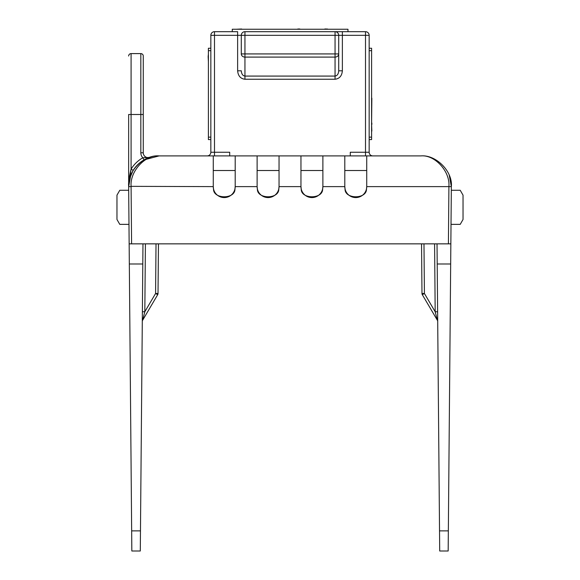 <?xml version="1.0" encoding="UTF-8"?>
<svg xmlns="http://www.w3.org/2000/svg" width="580" height="580" viewBox="0 0 580 580"><rect width="100%" height="100%" fill="white"/><g stroke="black" fill="none" stroke-linecap="round" stroke-linejoin="round"><path stroke-width="0.87" d="M128.651 56.035A2.436 2.436 0 0 1 131.087 53.599L131.087 114.492L128.651 114.492L128.651 186.071L131.087 169.121A32.879 32.879 0 0 1 142.818 157.782A7.308 7.308 0 0 1 140.831 152.772L140.831 114.492L131.087 114.492L131.087 169.121L133.161 170.397L129.775 178.154L128.651 186.093A2.436 2.436 0 0 0 128.651 186.071M128.651 185.854L128.651 186.347C127.288 171.281 144.036 154.541 159.094 155.904L213.273 155.904L213.273 186.615A10.962 10.962 180 0 0 224.235 197.577A10.962 10.962 180 0 0 235.197 186.615L235.197 155.904L257.121 155.904L257.121 186.615A10.962 10.962 180 0 0 268.076 197.577A10.962 10.962 180 0 0 279.038 186.615L279.038 155.904L300.962 155.904L300.962 186.615A10.962 10.962 180 0 0 311.924 197.577A10.962 10.962 180 0 0 322.879 186.615L322.879 155.904L344.803 155.904L344.803 186.615A10.962 10.962 180 0 0 355.765 197.577A10.962 10.962 180 0 0 366.727 186.615L366.727 155.904L420.906 155.904C436.051 154.512 452.871 171.484 451.349 186.615L448.166 551L439.705 551L439.531 530.874L448.347 530.874M213.491 188.652L213.273 186.615L131.087 186.347L131.588 243.854L448.412 243.854L448.913 186.347C450.167 171.281 434.761 154.541 420.906 155.904C436.051 154.512 452.871 171.484 451.349 186.615L449.232 175.189L451.349 186.615L366.727 186.615L366.48 188.797C367.067 199.44 344.462 199.44 345.049 188.797L344.803 186.615L322.879 186.615L322.632 188.797C323.227 199.44 300.614 199.44 301.208 188.797L300.962 186.615L279.038 186.615L278.791 188.797C279.386 199.44 256.773 199.44 257.368 188.797L257.332 188.652M257.368 188.797L257.121 186.615L235.197 186.615L234.951 188.797C235.538 199.44 212.932 199.44 213.52 188.797M147.349 158.26L149.647 157.405L142.818 157.782L144.021 159.899L159.094 155.904C145.239 154.541 129.833 171.281 131.087 186.347M350.284 155.904L350.284 152.25L365.509 152.25L365.509 35.329L342.367 35.329L342.367 70.803L338.713 70.803L338.713 53.925L338.713 70.803C338.481 73.979 337.263 75.741 335.059 76.074L335.059 57.094L244.941 57.094A3.654 3.161 180 0 1 241.287 53.925L241.287 35.329L214.491 35.329L214.491 152.25L229.716 152.25L229.716 155.904M235.197 155.904L213.273 155.904M279.038 155.904L257.121 155.904M322.879 155.904L300.962 155.904M366.727 155.904L344.803 155.904M131.653 530.874L140.469 530.874L140.295 551L131.834 551L128.651 186.615L131.087 186.615M129.775 178.147L128.956 182.047L129.79 178.111M131.087 53.599L140.831 53.599A2.436 2.436 0 0 1 143.267 56.035L143.267 152.772A4.872 4.872 0 0 0 149.647 157.405L147.298 158.282M450.674 263.98L437.204 263.98L439.531 530.874M140.469 530.874L142.796 263.98L129.326 263.98M450.849 243.854L448.412 243.854M131.588 243.854L129.151 243.854M344.803 170.513L366.727 170.513M300.962 170.513L322.879 170.513M257.121 170.513L279.038 170.513M213.273 170.513L235.197 170.513M437.204 263.98L437.023 243.854M142.977 243.854L142.796 263.98M128.977 224.366L119.784 224.366L116.971 219.494L116.971 195.141L119.784 190.269L128.68 190.269M451.32 190.269L460.215 190.269L463.028 195.141L463.028 219.494L460.215 224.366L451.022 224.366M241.287 35.329L244.941 35.329L244.941 31.683A3.654 3.654 0 0 0 241.287 35.329A3.654 3.654 0 0 1 244.941 31.683L335.059 31.683A3.654 3.654 0 0 1 338.713 35.329L338.713 53.925A3.654 3.161 180 0 1 335.059 57.094L335.059 35.329L244.941 35.329L244.941 53.925L338.713 53.925M335.059 31.683L335.059 35.329L342.367 35.329L342.367 31.683L335.059 31.683L365.509 31.683A3.654 3.654 0 0 1 369.163 35.329L369.163 152.25A3.654 3.654 0 0 0 372.817 155.904M207.183 155.904A3.654 3.654 0 0 0 210.837 152.25L210.837 35.329A3.654 3.654 0 0 1 214.491 31.683L237.633 31.683L237.633 70.803C238.097 75.893 240.533 78.706 244.941 79.242L335.059 79.242C339.467 78.706 341.903 75.893 342.367 70.803M241.287 53.925L244.941 53.925L244.941 76.074C242.737 75.741 241.519 73.979 241.287 70.803L237.633 70.803M144.021 159.899A30.45 30.45 0 0 0 133.161 170.397A30.45 30.45 0 0 1 144.021 159.899M129.246 177.589L130.95 169.585M158.456 243.854L158.021 293.48A2.436 2.436 0 0 1 157.688 294.698L142.637 320.247L144.819 311.764L142.383 311.764M423.98 243.854L424.415 293.48L435.181 311.764L437.363 320.247L422.312 294.698A2.436 2.436 0 0 1 421.979 293.48L421.544 243.854M424.415 293.48L422.312 294.698A2.436 2.436 0 0 1 421.979 293.48L424.415 293.48M434.587 243.854L435.181 311.764L437.617 311.764M437.363 320.247A2.436 2.436 0 0 1 437.704 321.465A2.436 2.436 0 0 0 437.363 320.247M157.688 294.698L155.585 293.48L156.02 243.854M142.637 320.247A2.436 2.436 0 0 0 142.296 321.465M232.275 31.683L232.275 29.247L347.971 29.247L347.971 31.683M298.135 29.247L241.643 29.247M325.206 29.247L299.534 29.247M340.192 29.247L327.548 29.247M327.548 29L326.518 29.247M299.824 29L297.779 29M326.605 29L324.814 29M241.643 29L236.198 29.247M369.163 48.242L371.599 48.242L371.599 139.584L369.163 139.584M371.599 51.54L371.599 81.439M371.599 98.179L371.599 87.21M371.838 98.179L371.599 123.018M371.599 132.37L371.599 131.058M371.838 131.058L371.599 124.627M371.838 123.018L371.838 124.475M210.837 139.584L208.401 139.584L208.401 48.242L210.837 48.242M208.401 75.037L208.401 84.905M208.401 99.615L208.401 109.482M208.401 124.193L208.401 134.06M208.162 56.818L208.401 61.734M208.162 56.39L208.401 54.237M208.401 56.296L208.401 57.239M244.941 79.242L244.941 76.074L335.059 76.074L335.059 79.242M214.491 155.904L214.491 152.25L210.837 152.25M210.837 35.329L214.491 35.329L214.491 31.683M365.509 31.683L365.509 35.329L369.163 35.329M369.163 152.25L365.509 152.25L365.509 155.904M143.267 114.492L140.831 114.492L140.831 53.599M140.831 152.772L143.267 152.772A4.872 4.872 0 0 0 149.647 157.405L148.806 157.695M145.413 243.854L144.819 311.764L155.585 293.48L158.021 293.48M369.163 137.148L371.599 137.148M371.599 50.678L369.163 50.678M210.837 50.678L208.401 50.678M208.401 137.148L210.837 137.148M130.768 175.189L128.651 186.615L130.449 176.044"/></g></svg>
